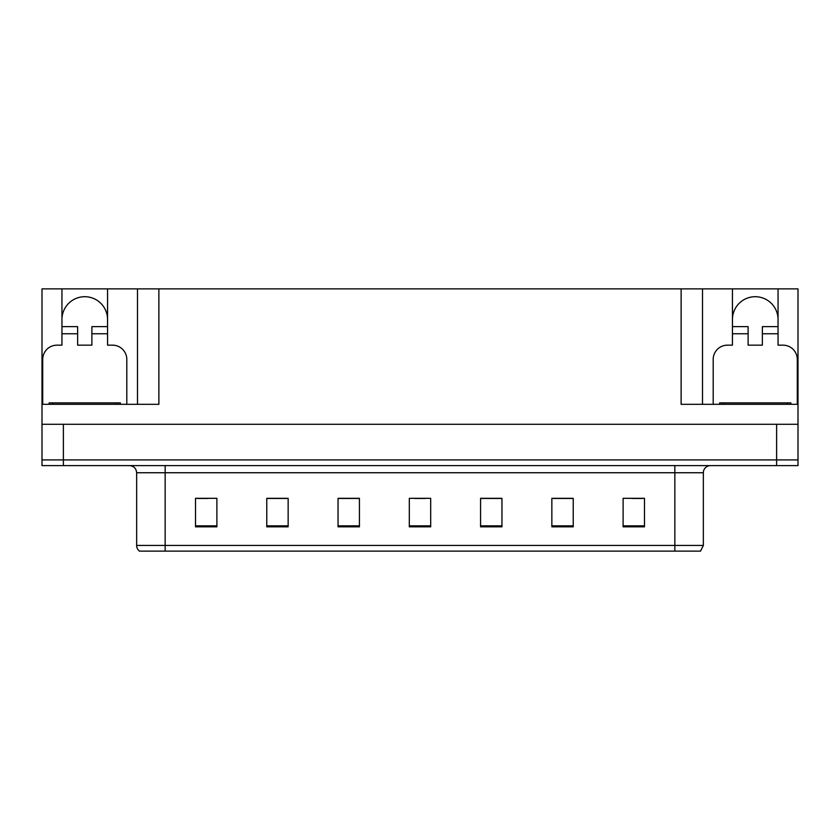<?xml version="1.0" encoding="UTF-8"?>
<svg xmlns="http://www.w3.org/2000/svg" width="840" height="840" viewBox="0 0 840 840"><rect width="100%" height="100%" fill="white"/><g stroke="black" fill="none" stroke-linecap="round" stroke-linejoin="round"><path stroke-width="1.26" d="M61.95 319.515A22.806 22.806 0 0 1 84.756 296.709A22.806 22.806 0 0 1 107.562 319.515M42.714 404.324L42.714 359.425A14.249 14.249 0 0 1 56.963 345.167L61.95 345.167L61.95 333.764L77.637 333.764L77.637 345.167L91.886 345.167L91.886 333.764L107.562 333.764L107.562 288.866L681.125 288.866L681.125 404.324L798 404.324L798 424.274L42 424.274L42 459.911L63.378 459.911L42 459.911L42 465.612L63.378 465.612L63.378 459.911L776.622 459.911L63.378 459.911L63.378 424.274M77.637 333.764L77.637 326.644L61.95 326.644L61.95 288.866L42 288.866L42 404.324L158.876 404.324L158.876 288.866M42 404.324L42 424.274M63.378 465.612L798 465.612L798 459.911L776.622 459.911L798 459.911L798 424.274M713.192 404.324L713.192 359.425A14.249 14.249 0 0 1 727.45 345.167L732.438 345.167L732.438 333.764L748.115 333.764L748.115 345.167L762.363 345.167L762.363 333.764L778.05 333.764L778.05 288.866L798 288.866L798 404.324M137.498 288.866L137.498 404.324M681.125 288.866L702.502 288.866L702.502 404.324M702.502 288.866L732.438 288.866L732.438 333.764M778.05 288.866L732.438 288.866M61.95 288.866L107.562 288.866M778.05 319.515A22.806 22.806 0 0 0 755.244 296.709A22.806 22.806 0 0 0 732.438 319.515M703.353 545.433L700.508 551.135L674.846 551.135L674.846 545.433L703.353 545.433L703.353 472.742A7.13 7.13 0 0 1 710.482 465.612M674.846 551.135L139.493 551.135A7.13 7.13 0 0 1 136.647 545.433L136.647 472.742C136.216 468.405 133.844 466.032 129.518 465.612M644.49 526.827L644.49 498.32L623.112 498.32L623.112 526.827L644.49 526.827M573.226 526.827L573.226 498.32L551.849 498.32L551.849 526.827L573.226 526.827M501.953 526.827L501.953 498.32L480.575 498.32L480.575 526.827L501.953 526.827M216.888 526.827L216.888 498.32L195.51 498.32L195.51 526.827L216.888 526.827M288.151 526.827L288.151 498.32L266.774 498.32L266.774 526.827L288.151 526.827M359.425 526.827L359.425 498.32L338.048 498.32L338.048 526.827L359.425 526.827M430.689 526.827L430.689 498.32L409.311 498.32L409.311 526.827L430.689 526.827M661.878 551.135L178.122 551.135M572.586 498.467L563.535 498.467M552.846 498.467L573.226 498.467M631.806 498.467L642.495 498.467M355.435 498.467L346.385 498.467M266.774 498.467L287.154 498.467M276.465 498.467L267.414 498.467M197.505 498.467L208.194 498.467M493.616 498.467L484.565 498.467M414.656 498.467L425.344 498.467M359.425 498.467L338.048 498.467M501.953 498.467L480.575 498.467M107.562 333.764L107.562 345.167L112.55 345.167A14.249 14.249 0 0 1 126.808 359.425L126.808 404.324M107.562 326.644L91.886 326.644L91.886 333.764M61.95 326.644L61.95 333.764M748.115 333.764L748.115 326.644L732.438 326.644M778.05 333.764L778.05 345.167L783.038 345.167A14.249 14.249 0 0 1 797.286 359.425L797.286 404.324M778.05 326.644L762.363 326.644L762.363 333.764M49.13 404.324L49.13 402.895L120.393 402.895L120.393 404.324M790.871 402.895L790.871 404.324L790.871 402.895L719.607 402.895L719.607 404.324M776.622 424.274L776.622 465.612M674.846 465.612L674.846 472.742L136.647 472.742M703.353 472.742L674.846 472.742L674.846 545.433L165.154 545.433L165.154 551.135M136.647 545.433L165.154 545.433L165.154 465.612M430.689 525.84L409.311 525.84M359.425 525.84L338.048 525.84M288.151 525.84L266.774 525.84M216.888 525.84L195.51 525.84M501.953 525.84L480.575 525.84M573.226 525.84L551.849 525.84M644.49 525.84L623.112 525.84M116.834 402.895L116.834 404.324M52.689 402.895L52.689 404.324M787.311 402.895L787.311 404.324M723.167 402.895L723.167 404.324"/></g></svg>
